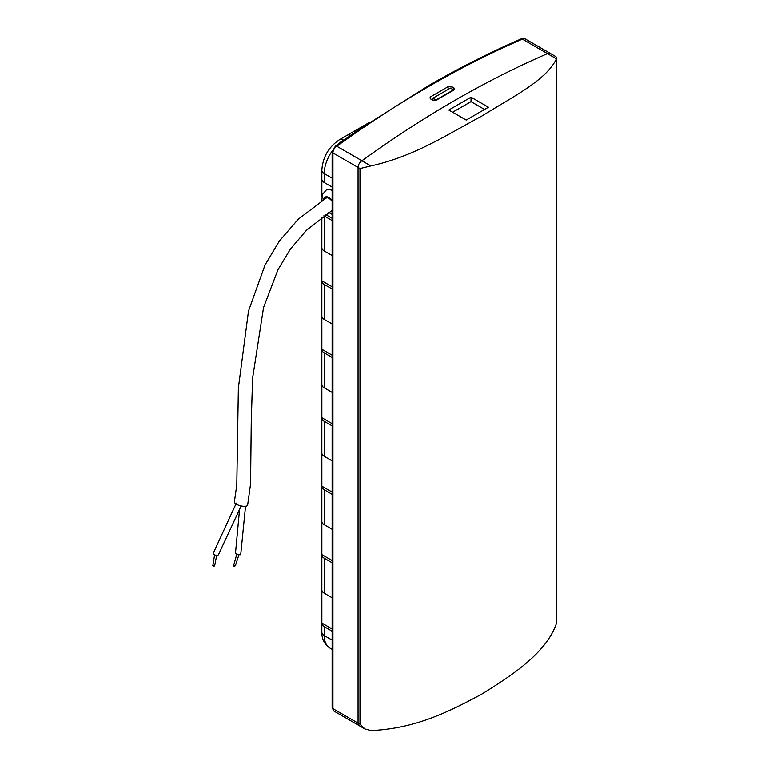 <?xml version="1.0" encoding="UTF-8"?>
<svg xmlns="http://www.w3.org/2000/svg" width="769" height="769" viewBox="0 0 769 769"><rect width="100%" height="100%" fill="white"/><g stroke="black" fill="none" stroke-linecap="round" stroke-linejoin="round"><path stroke-width="1.15" d="M452.614 112.226L471.022 101.652L484.508 109.429M556.477 58.04L556.429 58.809C546.394 80.361 511.866 97.211 481.73 116.129C449.202 133.393 415.077 156.165 370.889 165.931L359.988 168.555L359.988 724.254L364.958 728.974L370.889 730.55C415.173 728.752 449.183 711.652 481.75 694.128C511.866 675.461 546.384 652.996 556.429 623.428L556.477 58.04L555.968 56.685L550.2 53.359A5.47 3.153 120 0 0 547.461 53.628C485.614 80.409 423.767 116.119 361.92 160.75A5.47 3.153 120 0 0 358.056 167.44L358.056 723.139A5.47 3.153 120 0 0 359.19 725.648L334.063 711.133L332.131 707.518L332.131 151.82A2.73 1.576 180 0 0 332.929 152.935L332.929 708.634A5.47 3.153 120 0 0 334.063 711.133M488.421 107.227L466.197 120.06L448.798 110.015L471.022 97.182L488.421 107.227M370.889 165.931L336.803 146.245A5.47 3.153 120 0 0 332.929 152.935L358.056 167.44L358.056 723.139A5.47 3.153 120 0 0 359.19 725.648L364.958 728.974M556.429 58.809L547.461 53.628C485.614 80.409 423.767 116.119 361.92 160.75A5.47 3.153 120 0 0 358.056 167.44L359.988 168.555M471.022 97.182L471.022 101.652M436.119 99.903L453.508 89.867L450.413 88.079L433.024 98.124L436.119 100.278M433.024 98.124L432.063 99.787M214.561 554.872L212.85 565.724L214.666 565.724L216.714 555.295M236.871 553.997L233.651 565.407L235.391 565.705L238.957 554.66M236.333 503.118L213.157 553.497A2.73 1.144 11.1 0 0 213.965 554.584A2.73 1.144 11.1 0 0 216.752 555.295A2.73 1.144 11.1 0 0 218.511 554.603L241.139 505.954M239.476 510.366L235.525 552.824A2.73 0.779 17.9 0 0 236.371 553.738A2.73 0.779 17.9 0 0 239.092 554.689A2.73 0.779 17.9 0 0 240.735 554.478L245.532 506.252M326.614 197.777L298.295 219.165L279.291 241.13L265.026 265.017L248.493 311.051L238.361 388.076L236.794 484.979L234.401 501.715A6.834 2.451 14.2 0 0 236.448 504.233A6.834 2.451 14.2 0 0 243.36 506.281A6.834 2.451 14.2 0 0 247.637 505.098L250.569 483.941L251.242 422.777L252.578 378.242L263.546 307.523L278.003 269.611L290.471 249.002L306.523 230.219L332.131 210.389M332.131 201.449A7.104 4.105 -120 0 0 329.055 198.46A7.104 4.105 -120 0 0 325.498 198.104A7.104 4.105 -120 0 0 324.614 198.979M520.93 39.008L522.343 39.123C460.487 65.913 398.64 101.623 336.803 146.245L335.428 146.11L332.131 151.82M547.461 53.628L522.343 39.123A5.47 3.153 120 0 1 525.073 38.854L550.2 53.359A5.47 3.153 120 0 0 547.461 53.628M436.504 100.095L453.893 90.05L454.7 88.954L451.961 86.734L448.096 86.705L430.707 96.74L429.9 97.884L430.707 99.009L432.639 100.124L436.504 100.095M321.846 179.427L321.846 196.499M325.643 214.561L332.131 218.309M332.131 190.452A13.669 7.892 -120 0 0 326.085 190.193L322.394 194.567L321.807 200.728M332.131 597.744L324.239 593.187A8.199 4.729 180 0 1 321.836 589.842A8.199 4.729 180 0 1 321.846 589.573M321.846 590.102L321.846 623.053A8.199 4.729 0 0 0 321.836 623.313A8.199 4.729 0 0 0 324.239 626.668L332.131 631.224M332.131 187.069L324.239 182.513A8.199 4.729 180 0 1 321.836 179.158A8.199 4.729 180 0 1 321.846 178.898M323.893 215.772A8.199 4.729 0 0 0 324.239 215.983L332.131 220.54M332.131 255.51L324.239 250.954A8.199 4.729 180 0 1 321.836 247.608A8.199 4.729 180 0 1 321.846 247.349M321.846 247.868L321.846 280.82A8.199 4.729 0 0 0 321.836 281.079A8.199 4.729 0 0 0 324.239 284.434L332.131 288.99M332.131 323.96L324.239 319.404A8.199 4.729 180 0 1 321.836 316.059A8.199 4.729 180 0 1 321.846 315.79M321.846 316.319L321.846 349.27A8.199 4.729 0 0 0 321.836 349.53A8.199 4.729 0 0 0 324.239 352.875L332.131 357.441M332.131 392.411L324.239 387.845A8.199 4.729 180 0 1 321.836 384.5A8.199 4.729 180 0 1 321.846 384.24M321.846 384.769L321.846 417.711A8.199 4.729 0 0 0 321.836 417.98A8.199 4.729 0 0 0 324.239 421.325L332.131 425.882M332.131 460.852L324.239 456.296A8.199 4.729 180 0 1 321.836 452.951A8.199 4.729 180 0 1 321.846 452.681M321.846 453.21L321.846 486.162A8.199 4.729 0 0 0 321.836 486.421A8.199 4.729 0 0 0 324.239 489.766L332.131 494.332M332.131 529.303L324.239 524.746A8.199 4.729 180 0 1 321.836 521.392A8.199 4.729 180 0 1 321.846 521.132M321.846 521.661L321.846 554.603A8.199 4.729 0 0 0 321.836 554.872A8.199 4.729 0 0 0 324.239 558.217L332.131 562.773M346.973 135.382A8.199 4.739 60 0 1 347.194 135.238A8.199 4.739 60 0 1 350.645 135.306M370.062 122.05L347.425 135.113M321.846 280.82L332.131 286.76M321.846 349.27L332.131 355.201M321.846 417.711L332.131 423.652M321.846 486.162L332.131 492.102M321.846 554.603L332.131 560.543M321.846 623.053L332.131 628.994M331.574 210.735A7.104 4.105 -120 0 0 332.131 210.619M359.988 724.254L332.929 708.634A2.73 1.576 180 0 1 332.131 707.518M330.305 211.523A8.199 4.739 -120 0 0 332.131 211.715M332.131 200.363A8.199 4.739 -120 0 0 329.055 197.566A8.199 4.739 -120 0 0 323.355 199.757M324.239 626.668L324.239 635.55L332.131 640.106M332.131 178.139L324.239 173.583L324.239 182.513M324.239 215.983L324.239 250.954M324.239 284.434L324.239 319.404M324.239 352.875L324.239 387.845M324.239 421.325L324.239 456.296M324.239 489.766L324.239 524.746M324.239 558.217L324.239 593.187M344.973 139.295L343.705 140.189M347.194 135.238L339.465 139.698A8.199 4.739 -120 0 1 343.56 140.102A27.328 15.784 120 0 0 338.014 144.255M332.208 150.926A27.328 15.784 120 0 0 324.239 173.583A8.199 4.729 0 0 1 321.836 170.237L321.836 179.158M329.901 648.056C324.431 644.393 321.74 639.106 321.836 632.195A8.199 4.729 0 0 0 324.239 635.55A27.328 15.784 120 0 0 329.901 648.056L332.131 649.353M453.893 87.849L453.893 90.05M451.961 86.734L451.961 88.973M448.096 86.705L448.096 89.415M430.707 96.74L430.707 99.009M213.686 566.34L214.513 565.907M234.353 566.215L235.324 565.773M332.131 214.368L328.748 212.504M321.836 217.252L321.836 247.608M321.836 281.079L321.836 316.059M321.836 349.53L321.836 384.5M321.836 417.98L321.836 452.951M321.836 486.421L321.836 521.392M321.836 554.872L321.836 589.842M321.836 623.313L321.836 632.195M321.836 170.237C322.72 157.174 328.594 146.994 339.465 139.698M335.399 146.129L358.498 129.874L429.14 85.311C455.248 70.287 481.279 56.868 507.242 45.073L521.046 38.95M520.969 38.988L525.073 38.854M233.853 566.061L233.334 565.138M213.205 566.253L212.6 565.532"/></g></svg>
